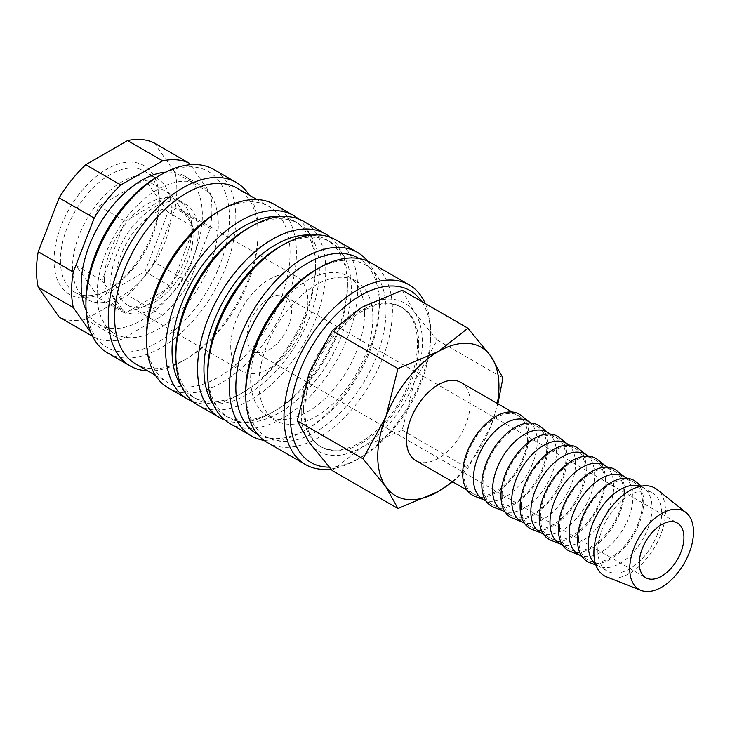 <?xml version="1.0" encoding="UTF-8"?>
<svg xmlns="http://www.w3.org/2000/svg" width="730" height="730" viewBox="0 0 730 730"><rect width="100%" height="100%" fill="white"/><g stroke="black" fill="none" stroke-linecap="round" stroke-linejoin="round"><path stroke-width="0.55" stroke-dasharray="3.65 2.74" d="M264.005 440.373A105.996 61.192 120 0 0 304.401 430.7A105.996 61.192 120 0 0 379.354 300.879A105.996 61.192 120 0 0 367.528 261.057M257.562 434.277A101.479 58.592 120 0 0 307.595 428.857A101.479 58.592 120 0 0 379.354 304.565L379.354 300.879M229.722 423.427A105.996 61.192 120 0 0 311.4 395.03A105.996 61.192 120 0 0 357.663 288.359A105.996 61.192 120 0 0 335.709 239.841M207.767 371.223A101.479 58.592 120 0 0 228.782 417.679A101.479 58.592 120 0 0 306.983 390.495A101.479 58.592 120 0 0 351.285 288.359A101.479 58.592 120 0 0 330.27 241.904A101.479 58.592 120 0 0 279.526 246.932M213.534 404.858A101.479 58.592 120 0 0 224.959 415.47A101.479 58.592 120 0 0 275.703 410.442A101.479 58.592 120 0 0 347.462 286.151L347.462 282.474A105.996 61.192 120 0 0 330.362 237.323M224.858 420.051A105.996 61.192 120 0 0 272.509 412.286A105.996 61.192 120 0 0 347.462 282.474M197.83 405.013A105.996 61.192 120 0 0 279.508 376.616A105.996 61.192 120 0 0 325.772 269.945A105.996 61.192 120 0 0 303.817 221.427M175.875 352.809A101.479 58.592 120 0 0 196.89 399.264A101.479 58.592 120 0 0 275.091 372.081A101.479 58.592 120 0 0 319.393 269.945A101.479 58.592 120 0 0 298.378 223.489A101.479 58.592 120 0 0 247.634 228.517M181.642 386.444A101.479 58.592 120 0 0 193.067 397.056A101.479 58.592 120 0 0 243.811 392.028A101.479 58.592 120 0 0 315.57 267.737L315.57 264.059A105.996 61.192 120 0 0 298.47 218.909M192.966 401.637A105.996 61.192 120 0 0 240.617 393.871A105.996 61.192 120 0 0 315.57 264.059M168.484 388.077A105.996 61.192 120 0 0 250.162 359.68A105.996 61.192 120 0 0 296.426 253.009A105.996 61.192 120 0 0 274.48 204.482M146.529 335.873A101.479 58.592 120 0 0 167.553 382.328A101.479 58.592 120 0 0 245.754 355.136A101.479 58.592 120 0 0 290.047 253.009A101.479 58.592 120 0 0 269.032 206.554A101.479 58.592 120 0 0 218.288 211.581M135.652 363.914A101.479 58.592 120 0 0 186.396 358.886A101.479 58.592 120 0 0 258.155 234.595L258.155 230.908A105.996 61.192 120 0 0 249.249 195.129M147.761 370.904A105.996 61.192 120 0 0 183.212 360.729A105.996 61.192 120 0 0 258.155 230.908M107.885 353.092A105.996 61.192 120 0 0 189.563 324.695A105.996 61.192 120 0 0 235.836 218.024A105.996 61.192 120 0 0 213.881 169.497M85.93 300.879A101.479 58.592 120 0 0 157.698 342.315A101.479 58.592 120 0 0 229.457 218.024A101.479 58.592 120 0 0 157.689 176.596M86.094 310.049A85.693 49.476 120 0 0 98.897 324.467A85.693 49.476 120 0 0 164.934 301.499A85.693 49.476 120 0 0 202.347 215.259A85.693 49.476 120 0 0 184.599 176.03A85.693 49.476 120 0 0 165.71 172.143M97.099 294.436A85.693 49.476 120 0 0 114.847 333.665A85.693 49.476 120 0 0 180.885 310.706A85.693 49.476 120 0 0 218.288 224.466A85.693 49.476 120 0 0 200.54 185.237A85.693 49.476 120 0 0 134.502 208.196A85.693 49.476 120 0 0 97.099 294.436M210.204 228.481L175.127 208.223L154.213 262.125L189.289 282.382L210.204 228.481A99.225 57.287 120 0 0 211.91 209.738A99.225 57.287 120 0 0 210.204 192.966L190.347 164.706M175.127 208.223A99.225 57.287 120 0 0 176.833 189.481A99.225 57.287 120 0 0 175.127 172.709L210.204 192.966M303.57 409.448A80.555 46.51 120 0 0 320.26 446.322A80.555 46.51 120 0 0 382.337 424.741A80.555 46.51 120 0 0 417.496 343.675A80.555 46.51 120 0 0 400.816 306.801A80.555 46.51 120 0 0 338.738 328.381A80.555 46.51 120 0 0 303.57 409.448M418.774 344.414A80.555 46.51 -60 0 1 383.606 425.48A80.555 46.51 -60 0 1 321.538 447.061A80.555 46.51 -60 0 1 304.848 410.187A80.555 46.51 -60 0 1 340.016 329.12A80.555 46.51 -60 0 1 402.084 307.54A80.555 46.51 -60 0 1 418.774 344.414M452.719 481.864L467.93 468.14L490.834 426.174A85.693 49.476 120 0 0 497.34 403.462M452.235 481.59A85.693 49.476 120 0 0 490.834 426.174L497.906 403.79M301.216 412.286A85.693 49.476 120 0 0 309.328 442.581A85.693 49.476 120 0 0 361.806 447.271A85.693 49.476 120 0 0 414.293 381.991A85.693 49.476 120 0 0 422.405 342.315A85.693 49.476 120 0 0 414.293 312.011A85.693 49.476 120 0 0 361.806 307.33A85.693 49.476 120 0 0 309.328 372.61A85.693 49.476 120 0 0 301.216 412.286M402.212 290.257L414.293 312.011L437.197 340.025L414.293 381.991L402.212 430.198L361.806 447.271L332.241 470.595M606.685 576.928A50.644 29.236 120 0 0 644.845 560.713A50.644 29.236 120 0 0 665.523 511.301A50.644 29.236 120 0 0 657.137 489.547M595.552 564.089A45.105 26.043 120 0 0 597.596 565.504A45.105 26.043 120 0 0 599.64 566.489A45.105 26.043 120 0 0 633.622 552.044A45.105 26.043 120 0 0 652.036 508.034A45.105 26.043 120 0 0 644.572 488.662A45.105 26.043 120 0 0 642.701 487.385A45.105 26.043 120 0 0 640.456 486.326M597.824 550.383A45.105 26.043 120 0 0 607.159 571.033A45.105 26.043 120 0 0 641.916 558.952A45.105 26.043 120 0 0 661.608 513.555A45.105 26.043 120 0 0 652.264 492.914A45.105 26.043 120 0 0 617.507 504.996A45.105 26.043 120 0 0 597.824 550.383M589.311 562.438A46.766 27.001 120 0 0 624.552 547.464A46.766 27.001 120 0 0 643.65 501.829A46.766 27.001 120 0 0 635.903 481.745M578.461 554.462A45.105 26.043 120 0 0 580.505 555.439A45.105 26.043 120 0 0 614.487 541.003A45.105 26.043 120 0 0 632.901 496.984A45.105 26.043 120 0 0 625.437 477.612A45.105 26.043 120 0 0 623.566 476.334M578.68 539.333A45.105 26.043 120 0 0 588.024 559.983A45.105 26.043 120 0 0 622.781 547.902A45.105 26.043 120 0 0 642.473 502.514A45.105 26.043 120 0 0 633.129 481.864A45.105 26.043 120 0 0 598.372 493.945A45.105 26.043 120 0 0 578.68 539.333M570.176 551.396A46.766 27.001 120 0 0 605.416 536.422A46.766 27.001 120 0 0 624.506 490.779A46.766 27.001 120 0 0 616.768 470.704M559.326 543.412A45.105 26.043 120 0 0 561.361 544.398A45.105 26.043 120 0 0 595.351 529.953A45.105 26.043 120 0 0 613.766 485.934A45.105 26.043 120 0 0 606.302 466.57A45.105 26.043 120 0 0 604.422 465.293M559.545 528.292A45.105 26.043 120 0 0 568.889 548.933A45.105 26.043 120 0 0 603.646 536.851A45.105 26.043 120 0 0 623.338 491.463A45.105 26.043 120 0 0 613.994 470.814A45.105 26.043 120 0 0 579.237 482.895A45.105 26.043 120 0 0 559.545 528.292M551.04 540.346A46.766 27.001 120 0 0 586.272 525.372A46.766 27.001 120 0 0 605.371 479.738A46.766 27.001 120 0 0 597.633 459.654M540.182 532.362A45.105 26.043 120 0 0 542.226 533.347A45.105 26.043 120 0 0 576.207 518.902A45.105 26.043 120 0 0 594.631 474.892A45.105 26.043 120 0 0 587.166 455.52A45.105 26.043 120 0 0 585.287 454.243M540.41 517.241A45.105 26.043 120 0 0 549.754 537.891A45.105 26.043 120 0 0 584.511 525.801A45.105 26.043 120 0 0 604.203 480.413A45.105 26.043 120 0 0 594.859 459.763A45.105 26.043 120 0 0 560.102 471.854A45.105 26.043 120 0 0 540.41 517.241M531.905 529.296A46.766 27.001 120 0 0 567.137 514.322A46.766 27.001 120 0 0 586.236 468.687A46.766 27.001 120 0 0 578.498 448.603M521.047 521.32A45.105 26.043 120 0 0 523.091 522.297A45.105 26.043 120 0 0 557.072 507.852A45.105 26.043 120 0 0 575.495 463.842A45.105 26.043 120 0 0 568.022 444.47A45.105 26.043 120 0 0 566.152 443.192M521.275 506.191A45.105 26.043 120 0 0 530.619 526.841A45.105 26.043 120 0 0 565.376 514.76A45.105 26.043 120 0 0 585.068 469.363A45.105 26.043 120 0 0 575.724 448.722A45.105 26.043 120 0 0 540.966 460.803A45.105 26.043 120 0 0 521.275 506.191M512.77 518.254A46.766 27.001 120 0 0 548.002 503.271A46.766 27.001 120 0 0 567.101 457.637A46.766 27.001 120 0 0 559.362 437.553M501.911 510.27A45.105 26.043 120 0 0 503.955 511.246A45.105 26.043 120 0 0 537.937 496.811A45.105 26.043 120 0 0 556.36 452.792A45.105 26.043 120 0 0 548.887 433.419A45.105 26.043 120 0 0 547.016 432.142M502.14 495.141A45.105 26.043 120 0 0 511.484 515.791A45.105 26.043 120 0 0 546.241 503.709A45.105 26.043 120 0 0 565.923 458.321A45.105 26.043 120 0 0 556.589 437.671A45.105 26.043 120 0 0 521.831 449.753A45.105 26.043 120 0 0 502.14 495.141M493.635 507.204A46.766 27.001 120 0 0 528.867 492.23A46.766 27.001 120 0 0 547.965 446.596A46.766 27.001 120 0 0 540.218 426.512M482.776 499.22A45.105 26.043 120 0 0 484.82 500.205A45.105 26.043 120 0 0 518.802 485.76A45.105 26.043 120 0 0 537.225 441.741A45.105 26.043 120 0 0 529.752 422.378A45.105 26.043 120 0 0 527.881 421.101M483.005 484.099A45.105 26.043 120 0 0 492.348 504.74A45.105 26.043 120 0 0 527.106 492.659A45.105 26.043 120 0 0 546.788 447.271A45.105 26.043 120 0 0 537.453 426.621A45.105 26.043 120 0 0 502.696 438.703A45.105 26.043 120 0 0 483.005 484.099M474.5 496.154A46.766 27.001 120 0 0 509.732 481.18A46.766 27.001 120 0 0 528.83 435.545A46.766 27.001 120 0 0 521.083 415.461M460.904 382.429A45.105 26.043 -60 0 1 470.248 403.079A45.105 26.043 -60 0 1 450.556 448.466A45.105 26.043 -60 0 1 415.799 460.548M463.869 473.049A45.105 26.043 120 0 0 473.213 493.699A45.105 26.043 120 0 0 507.97 481.608A45.105 26.043 120 0 0 527.653 436.221A45.105 26.043 120 0 0 518.318 415.571A45.105 26.043 120 0 0 483.561 427.661A45.105 26.043 120 0 0 463.869 473.049M246.995 336.785A31.573 18.232 120 0 0 253.538 351.24A31.573 18.232 120 0 0 277.865 342.781A31.573 18.232 120 0 0 291.644 311.007A31.573 18.232 120 0 0 285.111 296.553A31.573 18.232 120 0 0 260.774 305.012A31.573 18.232 120 0 0 246.995 336.785M115.915 279.891A54.577 31.509 120 0 0 127.221 304.875A54.577 31.509 120 0 0 169.269 290.257A54.577 31.509 120 0 0 193.094 235.334A54.577 31.509 120 0 0 181.788 210.35A54.577 31.509 120 0 0 139.74 224.968A54.577 31.509 120 0 0 115.915 279.891M230.726 346.184A54.577 31.509 120 0 0 242.031 371.159A54.577 31.509 120 0 0 284.089 356.541A54.577 31.509 120 0 0 307.914 301.618A54.577 31.509 120 0 0 296.608 276.634A54.577 31.509 120 0 0 254.551 291.261A54.577 31.509 120 0 0 230.726 346.184M104.445 279.143A61.767 35.66 120 0 0 104.682 284.189A61.767 35.66 120 0 0 117.238 307.421A61.767 35.66 120 0 0 122.521 309.575A61.767 35.66 120 0 0 130.287 310.268A61.767 35.66 120 0 0 165.975 289.664A61.767 35.66 120 0 0 173.731 280.01A61.767 35.66 120 0 0 191.57 234.02A61.767 35.66 120 0 0 191.807 228.709A61.767 35.66 120 0 0 191.57 223.672L194.162 227.349L171.139 286.671L165.975 289.664L125.113 313.252L102.09 280.502L104.682 273.841A61.767 35.66 120 0 0 104.445 279.143M110.823 282.829A61.767 35.66 120 0 0 123.616 311.108A61.767 35.66 120 0 0 171.221 294.555A61.767 35.66 120 0 0 198.186 232.395A61.767 35.66 120 0 0 185.393 204.117A61.767 35.66 120 0 0 137.787 220.67A61.767 35.66 120 0 0 110.823 282.829M60.417 260.373A69.907 40.36 120 0 0 74.898 292.374A69.907 40.36 120 0 0 109.856 288.916A69.907 40.36 120 0 0 159.286 203.296A69.907 40.36 120 0 0 144.814 171.285A69.907 40.36 120 0 0 90.94 190.019A69.907 40.36 120 0 0 60.417 260.373M72.544 267.372A69.907 40.36 120 0 0 87.016 299.373A69.907 40.36 120 0 0 140.89 280.649A69.907 40.36 120 0 0 171.404 210.286A69.907 40.36 120 0 0 156.932 178.284A69.907 40.36 120 0 0 103.058 197.018A69.907 40.36 120 0 0 72.544 267.372M159.286 199.609A74.424 42.97 120 0 0 106.662 169.223A74.424 42.97 120 0 0 54.038 260.373A74.424 42.97 120 0 0 106.662 290.759A74.424 42.97 120 0 0 159.286 199.609L159.286 203.296M364.553 313.106A80.555 46.51 -60 0 1 329.394 394.182A80.555 46.51 -60 0 1 267.317 415.762A80.555 46.51 -60 0 1 250.627 378.879A80.555 46.51 -60 0 1 285.795 297.813A80.555 46.51 -60 0 1 347.872 276.232A80.555 46.51 -60 0 1 364.553 313.106M372.848 317.897A80.555 46.51 -60 0 1 337.68 398.963A80.555 46.51 -60 0 1 275.612 420.544A80.555 46.51 -60 0 1 258.922 383.67A80.555 46.51 -60 0 1 294.09 302.603A80.555 46.51 -60 0 1 356.158 281.023A80.555 46.51 -60 0 1 372.848 317.897M330.818 469.007A103.742 59.896 120 0 0 357.344 459.425A103.742 59.896 120 0 0 430.7 332.369A103.742 59.896 120 0 0 425.298 303.58M329.166 467.145A99.225 57.287 120 0 0 360.538 457.582A99.225 57.287 120 0 0 430.7 336.055L430.7 332.369M267.207 442.462A103.742 59.896 120 0 0 347.142 414.676A103.742 59.896 120 0 0 392.43 310.277A103.742 59.896 120 0 0 370.94 262.782M245.718 391.289A99.225 57.287 120 0 0 315.88 431.804A99.225 57.287 120 0 0 386.051 310.277A99.225 57.287 120 0 0 315.88 269.762M430.7 336.055A99.225 57.287 120 0 0 421.648 301.481M168.01 212.257L144.987 179.507L98.961 206.088L75.938 265.41L98.961 298.15L144.987 271.578L168.01 212.257L194.162 227.349M144.987 271.578L171.139 286.671M173.731 198.286L191.57 223.672A61.767 35.66 120 0 0 179.014 200.431A61.767 35.66 120 0 0 173.731 198.286A61.767 35.66 120 0 0 165.975 197.593L171.139 194.609L173.731 198.286M144.987 179.507L171.139 194.609M130.287 218.197L165.975 197.593A61.767 35.66 120 0 0 130.287 218.197A61.767 35.66 120 0 0 122.521 227.851L125.113 221.181L130.287 218.197M98.961 206.088L125.113 221.181M104.682 273.841L122.521 227.851A61.767 35.66 120 0 0 104.682 273.841M75.938 265.41L102.09 280.502M98.961 298.15L125.113 313.252M437.197 340.025L502.915 377.967M402.212 430.198L467.93 468.14M85.748 319.402L120.833 339.66L162.662 315.506L127.577 295.258L85.748 319.402A99.225 57.287 120 0 1 59.121 317.021M90.812 332.451L94.197 337.278L92.573 336.338M154.213 142.961L175.127 172.709M127.577 295.258A99.225 57.287 120 0 0 154.213 262.125M94.197 337.278A99.225 57.287 120 0 0 120.833 339.66M162.662 315.506A99.225 57.287 120 0 0 189.289 282.382M258.155 234.595A101.479 58.592 120 0 0 237.141 188.139M315.57 267.737A101.479 58.592 120 0 0 294.546 221.281A101.479 58.592 120 0 0 279.645 216.691M347.462 286.151A101.479 58.592 120 0 0 326.438 239.696A101.479 58.592 120 0 0 311.537 235.106M379.354 304.565A101.479 58.592 120 0 0 359.032 258.52M307.595 428.857L304.401 430.7M224.959 415.47L228.782 417.679M275.703 410.442L272.509 412.286M193.067 397.056L196.89 399.264M243.811 392.028L240.617 393.871M155.444 375.339L167.553 382.328M186.396 358.886L183.212 360.729M98.897 324.467L114.847 333.665M320.26 446.322L321.538 447.061M597.596 565.504L607.159 571.033M599.64 566.489L595.862 565.011M581.846 556.415L588.024 559.983M580.505 555.439L579.438 555.028M562.711 545.374L568.889 548.933M561.361 544.398L560.302 543.978M543.576 534.323L549.754 537.891M542.226 533.347L541.167 532.927M524.441 523.273L530.619 526.841M523.091 522.297L522.032 521.886M505.306 512.223L511.484 515.791M503.955 511.246L502.897 510.836M486.171 501.181L492.348 504.74M484.82 500.205L483.762 499.785M467.036 490.131L473.213 493.699M253.538 351.24L645.822 577.731M127.221 304.875L242.031 371.159M117.238 307.421L123.616 311.108M74.898 292.374L87.016 299.373M109.856 288.916L106.662 290.759M267.317 415.762L275.612 420.544M360.538 457.582L357.344 459.425M347.872 276.232L356.158 281.023M144.814 171.285L156.932 178.284M179.014 200.431L185.393 204.117M181.788 210.35L296.608 276.634M285.111 296.553L677.394 523.045M512.141 412.003L518.318 415.571M529.752 422.378L528.867 421.666M531.276 423.053L537.453 426.621M548.887 433.419L548.002 432.707M550.411 434.104L556.589 437.671M568.022 444.47L567.137 443.758M569.546 445.154L575.724 448.722M587.166 455.52L586.272 454.808M588.681 456.195L594.859 459.763M606.302 466.57L605.407 465.859M607.816 467.246L613.994 470.814M625.437 477.612L624.542 476.9M626.951 478.296L633.129 481.864M644.572 488.662L641.405 486.134M642.701 487.385L652.264 492.914M400.816 306.801L402.084 307.54M184.599 176.03L200.54 185.237M256.923 199.564L269.032 206.554M294.546 221.281L298.378 223.489M326.438 239.696L330.27 241.904"/><path stroke-width="1.09" d="M367.528 261.057A105.996 61.192 120 0 0 357.399 252.361A105.996 61.192 120 0 0 275.721 280.758A105.996 61.192 120 0 0 229.457 387.429A105.996 61.192 120 0 0 251.403 435.947A105.996 61.192 120 0 0 264.005 440.373M359.032 258.52A101.479 58.592 120 0 0 280.594 284.819A101.479 58.592 120 0 0 235.836 387.429A101.479 58.592 120 0 0 257.562 434.277M357.399 252.361L335.709 239.841A105.996 61.192 120 0 0 282.711 245.088L279.526 246.932A101.479 58.592 120 0 0 207.767 371.223L207.767 374.901A105.996 61.192 120 0 0 229.722 423.427L251.403 435.947M311.537 235.106A101.479 58.592 120 0 0 203.944 369.015A101.479 58.592 120 0 0 213.534 404.858M330.362 237.323A105.996 61.192 120 0 0 325.507 233.947A105.996 61.192 120 0 0 243.829 262.344A105.996 61.192 120 0 0 197.556 369.015A105.996 61.192 120 0 0 219.511 417.533A105.996 61.192 120 0 0 224.858 420.051M325.507 233.947L303.817 221.427A105.996 61.192 120 0 0 250.819 226.674L247.634 228.517A101.479 58.592 120 0 0 175.875 352.809L175.875 356.495A105.996 61.192 120 0 0 197.83 405.013L219.511 417.533M279.645 216.691A101.479 58.592 120 0 0 172.043 350.601A101.479 58.592 120 0 0 181.642 386.444M298.47 218.909A105.996 61.192 120 0 0 293.615 215.532A105.996 61.192 120 0 0 211.937 243.929A105.996 61.192 120 0 0 165.664 350.601A105.996 61.192 120 0 0 187.619 399.118A105.996 61.192 120 0 0 192.966 401.637M293.615 215.532L274.48 204.482A105.996 61.192 120 0 0 221.482 209.738L218.288 211.581A101.479 58.592 120 0 0 146.529 335.873L146.529 339.55A105.996 61.192 120 0 0 168.484 388.077L187.619 399.118M256.923 199.564L237.141 188.139A101.479 58.592 120 0 0 158.939 215.323A101.479 58.592 120 0 0 114.637 317.459A101.479 58.592 120 0 0 135.652 363.914L155.444 375.339M249.249 195.129A105.996 61.192 120 0 0 236.21 182.391A105.996 61.192 120 0 0 154.523 210.787A105.996 61.192 120 0 0 108.259 317.459A105.996 61.192 120 0 0 130.214 365.976A105.996 61.192 120 0 0 147.761 370.904M236.21 182.391L213.881 169.497A105.996 61.192 120 0 0 160.883 174.753L157.689 176.596A101.479 58.592 120 0 0 85.93 300.879L85.93 304.565A105.996 61.192 120 0 0 107.885 353.092L130.214 365.976M165.71 172.143A85.693 49.476 120 0 0 81.149 285.229A85.693 49.476 120 0 0 86.094 310.049M38.206 251.759L59.121 197.857L94.197 218.115L73.292 272.016L38.206 251.759A99.225 57.287 120 0 0 36.5 270.501A99.225 57.287 120 0 0 38.206 287.273L73.292 307.522L90.812 332.451M73.292 272.016A99.225 57.287 120 0 0 71.586 290.759A99.225 57.287 120 0 0 73.292 307.522M497.906 403.79L502.915 377.967L490.834 356.204L467.93 328.199L438.356 351.522L397.959 368.595L385.878 416.803L362.974 458.759L385.878 486.773L397.959 508.536L438.356 491.463A85.693 49.476 120 0 0 452.235 481.59M497.34 403.462A85.693 49.476 120 0 0 498.955 386.508A85.693 49.476 120 0 0 490.834 356.204A85.693 49.476 120 0 0 438.356 351.522A85.693 49.476 120 0 0 385.878 416.803A85.693 49.476 120 0 0 377.757 456.478A85.693 49.476 120 0 0 385.878 486.773A85.693 49.476 120 0 0 438.356 491.463L452.719 481.864M397.959 508.536L332.241 470.595L309.328 442.581L297.256 420.818L309.328 372.61L332.241 330.654L361.806 307.33L402.212 290.257L467.93 328.199M686.036 512.597L657.137 489.547A50.644 29.236 120 0 0 617.461 500.196A50.644 29.236 120 0 0 593.901 552.646A50.644 29.236 120 0 0 606.685 576.928L641.095 590.424A45.105 26.043 120 0 0 675.077 575.988A45.105 26.043 120 0 0 693.5 531.969A45.105 26.043 120 0 0 686.036 512.597A45.105 26.043 120 0 0 650.695 522.078A45.105 26.043 120 0 0 629.716 568.798A45.105 26.043 120 0 0 641.095 590.424M640.456 486.326A45.105 26.043 120 0 0 606.557 500.981A45.105 26.043 120 0 0 588.252 544.863A45.105 26.043 120 0 0 595.552 564.089M641.405 486.134L635.903 481.745A46.766 27.001 120 0 0 599.266 491.573A46.766 27.001 120 0 0 577.512 540.017A46.766 27.001 120 0 0 589.311 562.438L595.862 565.011M626.951 478.296L623.566 476.334A45.105 26.043 120 0 0 588.809 488.425A45.105 26.043 120 0 0 569.117 533.812A45.105 26.043 120 0 0 578.461 554.462L581.846 556.415M624.542 476.9L616.768 470.704A46.766 27.001 120 0 0 580.131 480.532A46.766 27.001 120 0 0 558.377 528.967A46.766 27.001 120 0 0 570.176 551.396L579.438 555.028M607.816 467.246L604.422 465.293A45.105 26.043 120 0 0 569.665 477.374A45.105 26.043 120 0 0 549.982 522.762A45.105 26.043 120 0 0 559.326 543.412L562.711 545.374M605.407 465.859L597.633 459.654A46.766 27.001 120 0 0 560.987 469.481A46.766 27.001 120 0 0 539.242 517.917A46.766 27.001 120 0 0 551.04 540.346L560.302 543.978M588.681 456.195L585.287 454.243A45.105 26.043 120 0 0 550.529 466.324A45.105 26.043 120 0 0 530.847 511.712A45.105 26.043 120 0 0 540.182 532.362L543.576 534.323M586.272 454.808L578.498 448.603A46.766 27.001 120 0 0 541.852 458.431A46.766 27.001 120 0 0 520.098 506.866A46.766 27.001 120 0 0 531.905 529.296L541.167 532.927M569.546 445.154L566.152 443.192A45.105 26.043 120 0 0 531.394 455.274A45.105 26.043 120 0 0 511.712 500.67A45.105 26.043 120 0 0 521.047 521.32L524.441 523.273M567.137 443.758L559.362 437.553A46.766 27.001 120 0 0 522.716 447.38A46.766 27.001 120 0 0 500.962 495.825A46.766 27.001 120 0 0 512.77 518.254L522.032 521.886M550.411 434.104L547.016 432.142A45.105 26.043 120 0 0 512.259 444.232A45.105 26.043 120 0 0 492.577 489.62A45.105 26.043 120 0 0 501.911 510.27L505.306 512.223M548.002 432.707L540.218 426.512A46.766 27.001 120 0 0 503.581 436.339A46.766 27.001 120 0 0 481.827 484.775A46.766 27.001 120 0 0 493.635 507.204L502.897 510.836M531.276 423.053L527.881 421.101A45.105 26.043 120 0 0 493.124 433.182A45.105 26.043 120 0 0 473.432 478.57A45.105 26.043 120 0 0 482.776 499.22L486.171 501.181M528.867 421.666L521.083 415.461A46.766 27.001 120 0 0 484.446 425.289A46.766 27.001 120 0 0 462.692 473.724A46.766 27.001 120 0 0 474.5 496.154L483.762 499.785M467.036 490.131L415.799 460.548A45.105 26.043 -60 0 1 406.464 439.907A45.105 26.043 -60 0 1 426.147 394.51A45.105 26.043 -60 0 1 460.904 382.429L512.141 412.003M683.928 537.499A31.573 18.232 -60 0 1 670.149 569.272A31.573 18.232 -60 0 1 645.822 577.731A31.573 18.232 -60 0 1 639.279 563.277A31.573 18.232 -60 0 1 653.067 531.504A31.573 18.232 -60 0 1 677.394 523.045A31.573 18.232 -60 0 1 683.928 537.499M425.298 303.58A103.742 59.896 120 0 0 409.211 284.882A103.742 59.896 120 0 0 329.276 312.677A103.742 59.896 120 0 0 283.988 417.067A103.742 59.896 120 0 0 305.478 464.563A103.742 59.896 120 0 0 330.818 469.007M421.648 301.481A99.225 57.287 120 0 0 342.717 308.489A99.225 57.287 120 0 0 290.367 417.067A99.225 57.287 120 0 0 329.166 467.145M409.211 284.882L370.94 262.782A103.742 59.896 120 0 0 319.074 267.919L315.88 269.762A99.225 57.287 120 0 0 245.718 391.289L245.718 394.976A103.742 59.896 120 0 0 267.207 442.462L305.478 464.563M319.074 267.919A103.742 59.896 120 0 0 245.718 394.976M332.241 330.654L397.959 368.595M297.256 420.818L362.974 458.759M92.573 336.338L59.121 317.021L38.206 287.273M127.577 140.58L162.662 160.837L120.833 184.982L85.748 164.725L127.577 140.58A99.225 57.287 120 0 1 154.213 142.961L189.289 163.21A99.225 57.287 120 0 0 162.662 160.837M190.347 164.706L189.289 163.21M85.748 164.725A99.225 57.287 120 0 0 59.121 197.857M120.833 184.982A99.225 57.287 120 0 0 94.197 218.115M160.883 174.753A105.996 61.192 120 0 0 85.93 304.565M221.482 209.738A105.996 61.192 120 0 0 146.529 339.55M250.819 226.674A105.996 61.192 120 0 0 175.875 356.495M282.711 245.088A105.996 61.192 120 0 0 207.767 374.901"/></g></svg>
